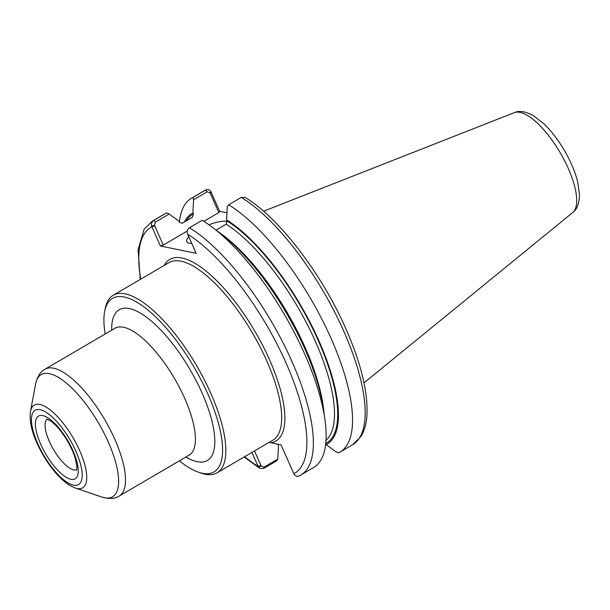 <?xml version="1.0" encoding="UTF-8"?>
<svg xmlns="http://www.w3.org/2000/svg" width="610" height="610" viewBox="0 0 610 610"><rect width="100%" height="100%" fill="white"/><g stroke="black" fill="none" stroke-linecap="round" stroke-linejoin="round"><path stroke-width="0.91" d="M340.052 452.063A147.056 52.102 -120.3 0 0 330.239 336.529A147.056 52.102 -120.3 0 0 228.658 204.8L241.278 197.411L245.212 197.472C279.388 218.014 322.415 274.63 346.343 329.796C361.379 364.338 368.226 393.084 366.877 416.043C366.274 424.27 364.284 431.117 360.891 436.585L352.664 444.675L340.052 452.063A147.056 52.102 -120.3 0 1 338.573 452.841L335.881 451.751L326.205 444.652A133.689 47.366 -120.3 0 0 318.992 341.02A133.689 47.366 -120.3 0 0 226.592 219.867L227.088 220.98L226.157 224.19L216.039 230.107M226.592 219.867L227.286 206.691L228.658 204.8M226.958 212.791L219.653 211.281L210.869 191.563C209.344 189.527 207.583 189.031 205.578 190.076L192.966 197.457A147.056 52.102 -120.3 0 0 191.487 198.235A147.056 52.102 -120.3 0 0 179.34 222.177M205.898 189.908L205.578 190.076A147.056 52.102 -120.3 0 0 204.106 190.854L205.898 189.908M169.199 214.026L166.507 212.943L153.773 220.393C151.852 221.651 151.15 223.595 151.661 226.219L154.528 225.357L155.428 222.086L169.199 214.026L178.875 221.133L179.37 222.246L182.176 223.268L192.447 217.259L193.378 214.049L192.882 212.936A133.689 47.366 -120.3 0 0 184.464 221.918M192.882 212.936L193.576 199.76L207.232 191.769L210.069 192.851L210.869 191.563M192.966 197.457L193.576 199.76M299.388 475.777C297.383 476.814 295.621 476.318 294.096 474.283L281.019 444.865L270.893 442.784A105.172 37.263 -120.3 0 0 253.173 328.355A105.172 37.263 -120.3 0 0 164.181 265.426M151.661 226.219L160.377 245.975L196.145 253.333L187.43 233.577C186.889 230.938 187.567 228.994 189.474 227.736L202.2 220.286A147.056 52.102 -120.3 0 1 212.768 227.599A147.056 52.102 -120.3 0 1 324.871 419.123A147.056 52.102 -120.3 0 1 313.593 467.55L300.86 474.999A147.056 52.102 -120.3 0 0 291.054 359.465A147.056 52.102 -120.3 0 0 189.474 227.736M324.871 419.123L323.323 408.349A133.689 47.366 -120.3 0 0 221.407 234.225L212.768 227.599M276.421 460.985L277.794 459.086L264.023 467.146L261.194 466.063L258.335 466.924L259.753 468.373L263.695 468.434L276.421 460.985M261.194 466.063L254.484 450.927M251.877 452.46L258.335 466.924M166.507 212.943A147.056 52.102 -120.3 0 0 165.028 213.721L152.302 221.171A147.056 52.102 -120.3 0 1 153.773 220.393L155.428 222.086M277.817 444.21L278.488 445.918L277.794 459.086M210.069 192.851L218.815 212.585L203.87 221.331M219.653 211.281L218.815 212.585M187.285 231.037L163.274 245.098L160.377 245.975M163.274 245.098L154.528 225.357M208.948 224.77A23.142 6.565 156.1 0 1 226.569 221.377A23.142 6.565 156.1 0 1 227.263 221.56M191.761 243.436A23.142 6.565 156.1 0 1 189.222 243.237A23.142 6.565 156.1 0 1 186.744 241.682A23.142 6.565 156.1 0 1 188.81 236.787M325.74 443.607L326.205 444.652M268.987 442.441L270.893 442.784M179.393 460.832A100.543 35.624 -120.3 0 0 198.624 472.254L201.308 473.169A102.854 36.44 -120.3 0 0 205.097 474.214A102.854 36.44 -120.3 0 0 217.099 472.811A102.854 36.44 -120.3 0 0 204.197 379.489A102.854 36.44 -120.3 0 0 125.18 293.875A102.854 36.44 -120.3 0 0 113.185 295.278A102.854 36.44 -120.3 0 0 105.141 308.866L104.623 311.649A100.543 35.624 -120.3 0 0 105.172 334.013M198.624 472.254A100.543 35.624 -120.3 0 0 202.329 473.276A100.543 35.624 -120.3 0 0 207.979 394.334A100.543 35.624 -120.3 0 0 124.211 297.001A100.543 35.624 -120.3 0 0 104.623 311.649M185.936 457.004A87.352 30.95 -120.3 0 0 206.233 403.103A87.352 30.95 -120.3 0 0 129.335 308.561A87.352 30.95 -120.3 0 0 111.714 330.185M189.962 454.801L189.176 455.106A73.467 26.032 -120.3 0 0 174.536 378.551A73.467 26.032 -120.3 0 0 114.954 328.287L115.603 327.761M352.664 444.675A147.056 52.102 -120.3 0 0 342.858 329.148A147.056 52.102 -120.3 0 0 241.278 197.411M293.806 473.726A142.427 50.462 -120.3 0 0 286.181 363.293A142.427 50.462 -120.3 0 0 187.651 234.171M264.023 467.146L263.695 468.434M244.679 456.669A142.427 50.462 -120.3 0 0 258.038 466.368L260.935 465.483M154.78 225.936L151.882 226.813A142.427 50.462 -120.3 0 0 140.765 279.136M207.232 191.769L205.578 190.076M211.159 192.127L210.32 193.431M217.099 472.811L272.937 440.13A102.854 36.44 -120.3 0 0 260.035 346.808A102.854 36.44 -120.3 0 0 181.025 261.194A102.854 36.44 -120.3 0 0 169.023 262.597L113.185 295.278M193.378 214.049A132.477 46.94 -120.3 0 0 186.256 220.866M325.748 443.516A132.477 46.94 -120.3 0 0 318.428 340.853A132.477 46.94 -120.3 0 0 227.088 220.98M192.447 217.259A130.159 46.116 -120.3 0 0 191.929 217.549L182.001 223.359M326.007 440.351A130.159 46.116 -120.3 0 0 313.441 337.116A130.159 46.116 -120.3 0 0 226.157 224.19M323.979 412.939A130.159 46.116 -120.3 0 0 217.732 231.404M189.176 455.106L119.27 496.021A73.467 26.032 -120.3 0 0 110.059 429.356A73.467 26.032 -120.3 0 0 53.619 368.204A73.467 26.032 -120.3 0 0 45.048 369.202L114.954 328.287M75.32 488.023A47.946 16.988 -120.3 0 0 77.089 488.511A47.946 16.988 -120.3 0 0 79.788 450.866A47.946 16.988 -120.3 0 0 39.841 404.453A47.946 16.988 -120.3 0 0 30.5 411.437C29.249 420.145 31.4 430.683 36.943 443.035C42.037 454.358 48.411 464.446 56.074 473.299C60.832 478.736 65.575 482.861 70.295 485.682L75.32 488.023L101.756 497.013A70.76 25.071 -120.3 0 0 104.363 497.729A70.76 25.071 -120.3 0 0 108.344 442.174A70.76 25.071 -120.3 0 0 49.395 373.671A70.76 25.071 -120.3 0 0 35.601 383.987C37.385 376.431 40.534 371.505 45.048 369.202M40.108 409.714A43.035 15.25 -120.3 0 0 37.69 443.508A43.035 15.25 -120.3 0 0 73.543 485.163A43.035 15.25 -120.3 0 0 75.96 451.377A43.035 15.25 -120.3 0 0 40.108 409.714M42.715 415.593A36.333 12.871 -120.3 0 0 40.672 444.118A36.333 12.871 -120.3 0 0 70.935 479.292A36.333 12.871 -120.3 0 0 72.979 450.759A36.333 12.871 -120.3 0 0 42.715 415.593M47.084 419.154A29.387 10.416 -120.3 0 0 49.357 441.472A29.387 10.416 -120.3 0 0 73.84 469.921A29.387 10.416 -120.3 0 0 76.715 469.791M520.01 112.37A57.95 20.534 -120.3 0 0 514.276 112.659C519.11 110.387 525.477 111.371 533.353 115.61L543.96 123.86C551.158 130.814 557.799 139.4 563.892 149.61C570.365 160.582 574.94 171.235 577.601 181.566L579.5 194.483C579.302 203.465 577.045 209.482 572.729 212.532A57.95 20.534 -120.3 0 0 563.792 159.195A57.95 20.534 -120.3 0 0 520.01 112.37M204.106 190.854L191.487 198.235M299.068 475.945L300.86 474.999M259.753 468.373L244.16 456.974M140.247 279.433L138.089 249.803L144.082 229.261L152.302 221.171M101.756 497.013C109.221 499.163 115.054 498.827 119.27 496.021M30.5 411.437L35.601 383.987M46.711 419.085L50.012 420.587C53.52 422.837 57.439 426.802 61.785 432.475C67.954 440.862 72.422 449.417 75.205 458.156L76.898 466.421L76.601 470.142M514.276 112.659L263.558 211.228M572.729 212.532L364.01 382.859"/></g></svg>
